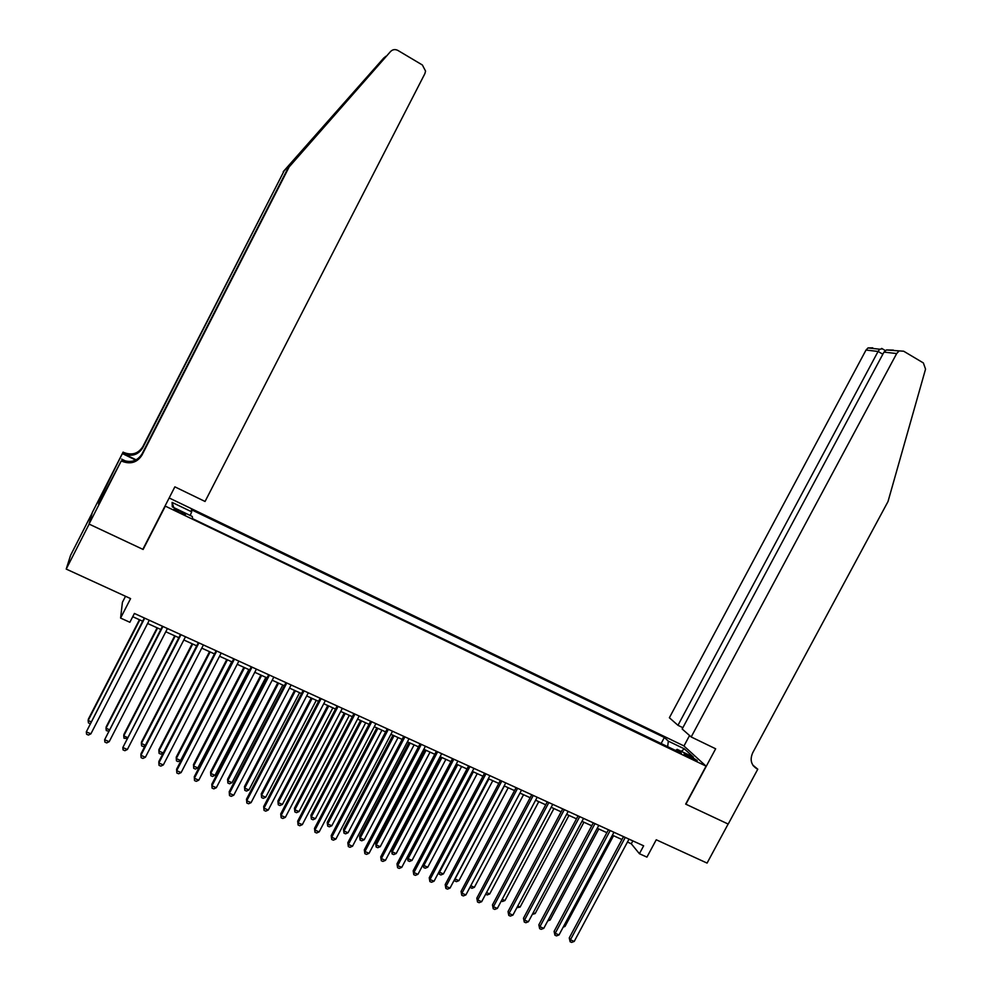 <?xml version="1.0" encoding="UTF-8"?>
<svg xmlns="http://www.w3.org/2000/svg" width="992" height="992" viewBox="0 0 992 992"><rect width="100%" height="100%" fill="white"/><g stroke="black" fill="none" stroke-linecap="round" stroke-linejoin="round"><path stroke-width="1.49" d="M179.8 512.963C183.818 514.798 185.702 515.344 185.467 514.563L179.639 510.992C175.621 509.144 173.724 508.598 173.96 509.38L179.8 512.963M125.525 596.279L122.413 602.33L120.59 618.066L129.865 622.282L134.404 613.453L643.647 845.816L639.418 853.715L646.933 857.125L656.245 839.778L707.073 863.09L728.128 824.042L685.67 804.103L706.068 766.134L165.056 505.994M92.206 512.914L70.556 555.371L66.216 569.073L89.144 524.111L143.133 549.456L165.069 506.652M706.068 766.134L683.761 745.835L169.173 497.959M690.407 756.264L684.108 753.87L690.916 758.161L697.215 760.554L690.407 756.264L689.713 757.566M667.653 746.654L668.335 741.148L664.367 737.465L191.431 509.752L191.692 511.822L172.1 502.398L172.31 506.875L192.287 516.472L192.56 518.667L681.318 753.213L677.152 749.344L675.589 750.46M668.335 741.148L684.344 748.848L693.42 757.156L677.152 749.344M120.59 618.066L130.584 598.598L66.216 569.073M627.452 842.047L631.284 843.783L639.418 853.715M132.742 616.702L142.65 621.215M147.622 623.484L160.791 629.474M165.788 631.755L178.808 637.682M183.83 639.976L196.701 645.829M201.748 648.136L214.47 653.926L163.258 752.965L160.828 754.131L159.092 753.374L158.894 751.08L163.258 752.965M219.542 656.233L232.116 661.962M237.212 664.293L249.649 669.947M254.758 672.278L267.046 677.883M272.192 680.214L284.332 685.757M289.49 688.101L301.506 693.569M306.689 695.938L318.556 701.344M323.764 703.712L335.494 709.057M340.715 711.438L352.321 716.72M357.566 719.101L369.036 724.334M374.294 726.727L385.628 731.898M390.91 734.291L402.12 739.4M407.414 741.818L418.5 746.864M423.807 749.282L434.769 754.28M440.101 756.71L450.926 761.633M456.283 764.076L466.984 768.949M472.353 771.392L482.943 776.215M488.324 778.67L498.79 783.432M504.184 785.9L514.526 790.612M519.944 793.079L530.174 797.729M535.606 800.209L545.712 804.81M551.168 807.29L561.15 811.84M566.618 814.333L576.501 818.834M581.969 821.326L591.74 825.778M597.234 828.283L606.881 832.672M612.386 835.19L621.934 839.53M632.846 840.881L631.284 843.783M661.131 743.516L664.367 737.465M191.692 511.822L190.179 515.456M681.306 751.341L684.344 748.848M172.1 502.398L173.749 507.569M143.133 549.456L143.183 548.688M623.497 836.616L569.259 937.899L570.425 939.808L625.258 837.422M574.219 941.433L571.64 942.4L570.127 941.755L570.425 939.808L574.219 941.433L629.015 839.133M570.127 941.755L569.259 937.899M563.828 925.958L564.994 926.454L613.54 835.71M564.994 926.454L563.196 927.136M691.188 736.957L896.681 353.549L883.971 352.11L682.161 728.996L691.188 736.957L715.654 748.799L685.894 804.214L728.202 824.067L757.776 769.209L752.779 765.055M893.383 350.089L886.414 349.965L903.675 351.218L923.366 362.936L925.548 369.136L888.014 501.53L752.68 752.841C749.704 759.822 751.142 765.154 756.97 768.812L757.776 769.209M683.947 746.009L689.564 735.518M677.97 725.313L878.081 351.441L866.004 350.064L669.377 717.749L677.97 725.313L682.856 727.682M753.201 765.688L756.97 768.812M866.004 350.064L868.012 347.932L872.724 347.832M898.764 351.317L896.681 353.549M882.384 348.824L879.743 349.221L878.081 351.441L882.83 354.243M886.414 349.965L883.971 352.11M385.603 56.358L284.072 170.996L142.712 447.863C138.186 454.857 131.899 456.853 123.839 453.852L124.087 452.6L123.095 452.116L92.343 512.418L89.044 524.074L142.848 549.32L174.865 486.849L205.059 501.468L424.874 73.668L425.568 71.114L422.369 64.988L397.928 50.456C395.151 49.042 392.683 49.402 390.513 51.559L289.168 166.904L141.955 455.154C137.256 462.421 130.708 464.504 122.314 461.392L121.272 460.883L89.044 524.074M289.168 166.904L390.513 51.559M284.072 170.996L142.823 446.66C138.347 453.604 132.097 455.576 124.087 452.6M122.314 461.392L122.586 460.04C130.919 463.128 137.429 461.069 142.092 453.84L288.25 167.648M383.978 57.772L283.228 171.678M121.272 460.883L101.42 498.778M101.209 498.939L100.105 498.418L98.592 504.072L101.32 498.728M100.105 498.418L123.095 452.116M121.644 459.11L125.996 461.218M136.152 459.842L123.839 453.852M135.706 460.065L122.76 453.766M102.883 492.739L104.172 493.359M103.974 493.768L102.759 493.185M608.443 829.746L554.094 931.389L555.222 933.286L610.179 830.54M559.029 934.923L556.462 935.89L554.937 935.233L555.222 933.286L559.029 934.923L613.961 832.263M554.937 935.233L554.094 931.389M593.303 822.839L538.842 924.829L539.921 926.714L594.989 823.608M543.765 928.351L541.198 929.33L539.66 928.673L539.921 926.714L543.765 928.351L598.796 825.344M539.66 928.673L538.842 924.829M578.063 815.883L523.478 918.232L524.532 920.092L579.712 816.639M528.389 921.754L525.822 922.734L524.284 922.076L524.532 920.092L528.389 921.754L583.544 818.388M524.284 922.076L523.478 918.232M562.724 808.889L508.028 911.586L509.032 913.434L564.336 809.621M512.914 915.108L510.347 916.1L508.797 915.43L509.032 913.434L512.914 915.108L568.193 811.382M508.797 915.43L508.028 911.586M548.564 919.361L550.126 920.03L598.784 828.977M550.126 920.03L547.72 920.948M533.2 912.727L535.159 913.57L583.916 822.219M535.159 913.57L532.32 914.388M517.737 906.043L520.106 907.072L568.974 815.399M520.106 907.072L516.857 907.717M502.175 899.322L504.965 900.525L553.92 808.554M504.965 900.525L502.46 901.505L501.282 901.009M547.286 801.846L492.466 904.902L493.433 906.738L548.861 802.565M497.339 908.424L494.785 909.416L493.222 908.746L493.433 906.738L497.339 908.424L552.742 804.326M493.222 908.746L492.466 904.902M486.514 892.564L489.713 893.941L538.78 801.66M489.713 893.941L487.221 894.933L485.646 894.201M531.749 794.753L476.817 898.169L477.735 899.992L533.287 795.448M481.666 901.691L479.111 902.695L477.536 902.026L477.735 899.992L481.666 901.691L537.193 797.233M477.536 902.026L476.817 898.169M470.754 885.757L474.374 887.319L523.54 794.716M474.374 887.319L471.882 888.324L470.059 887.071M470.344 887.654L470.468 886.29M516.113 787.623L461.057 891.399L461.937 893.209L517.601 788.293M465.893 894.908L463.338 895.925L461.764 895.255L461.937 893.209L465.893 894.908L521.532 790.091M461.764 895.255L461.057 891.399M504.358 785.974L455.068 878.986L458.936 880.648L508.214 787.735M454.956 878.763L454.894 880.995L454.497 879.644M458.936 880.648L456.444 881.652L454.894 880.995M500.377 780.444L445.197 884.579L446.028 886.377L501.816 781.101M450.021 888.088L447.466 889.117L445.867 888.435L446.028 886.377L450.021 888.088L505.771 782.899M445.867 888.435L445.197 884.579M488.907 778.931L439.506 872.266L443.399 873.94L492.776 780.704M439.171 871.534L439.357 874.287L438.873 872.092M443.399 873.94L440.907 874.956L439.357 874.287M484.53 773.214L429.238 877.722L430.02 879.507L485.931 773.847M434.037 881.231L431.483 882.26L429.883 881.578L430.02 879.507L434.037 881.231L489.912 775.67M429.883 881.578L429.238 877.722M473.345 771.85L423.844 865.495L427.763 867.194L477.251 773.624M423.286 864.23L423.708 867.541L423.162 864.466M427.763 867.194L425.283 868.211L423.708 867.541M468.584 765.936L413.168 870.815L413.912 872.576L469.948 766.556M417.954 874.312L415.4 875.353L413.788 874.671L413.912 872.576L417.954 874.312L473.953 768.378M413.788 874.671L413.168 870.815M456.394 764.125L407.365 857.001L408.084 858.688L412.027 860.399L461.615 766.506M457.696 764.72L408.084 858.688L407.972 860.746L407.365 857.001M412.027 860.399L409.547 861.428L407.972 860.746M452.526 758.607L396.986 863.858L397.693 865.619L453.84 759.202M401.76 867.355L399.218 868.409L397.594 867.715L397.693 865.619L401.76 867.355L457.882 761.05M397.594 867.715L396.986 863.858M440.684 756.97L391.555 850.169L392.212 851.843L396.192 853.554L445.892 759.339M441.936 757.541L392.212 851.843L392.125 853.914L391.555 850.169M396.192 853.554L393.712 854.596L392.125 853.914M436.368 751.229L380.717 856.865L381.362 858.601L437.646 751.812M385.454 860.362L382.912 861.416L381.288 860.721L381.362 858.601L385.454 860.362L441.7 753.672M381.288 860.721L380.717 856.865M424.861 749.766L375.633 843.287L376.253 844.948L380.246 846.672L430.057 752.122M426.076 750.312L376.253 844.948L376.179 847.032L375.633 843.287M380.246 846.672L377.778 847.714L376.179 847.032M420.1 743.814L364.324 849.809L364.932 851.545L421.327 744.372M369.049 853.306L366.519 854.385L364.87 853.678L364.932 851.545L369.049 853.306L425.419 746.232M364.87 853.678L364.324 849.809M408.94 742.512L359.6 836.355L360.183 838.004L364.213 839.74L414.11 744.868M410.118 743.045L360.183 838.004L360.121 840.1L359.6 836.355M364.213 839.74L361.733 840.794L360.121 840.1M403.732 736.337L347.82 842.729L348.39 844.44L404.91 736.882M352.532 846.213L350.002 847.292L348.341 846.585L348.39 844.44L352.532 846.213L409.026 738.755M348.341 846.585L347.82 842.729M392.919 735.208L343.48 829.386L344.013 831.023L348.056 832.772L398.077 737.564M394.047 735.729L344.013 831.023L343.976 833.131L343.48 829.386M348.056 832.772L345.588 833.838L343.976 833.131M387.24 728.822L331.216 835.586L331.725 837.285L388.38 729.331M335.904 839.071L333.374 840.162L331.712 839.443L331.725 837.285L335.904 839.071L392.522 731.228M331.712 839.443L331.216 835.586M376.799 727.868L327.236 822.38L327.732 823.992L331.812 825.753L381.932 730.211M377.878 728.364L327.732 823.992L327.707 826.125L327.236 822.38M331.812 825.753L329.344 826.82L327.707 826.125M370.648 721.246L314.501 828.394L314.96 830.081L371.74 721.742M319.164 831.891L316.646 832.982L314.96 832.263L314.96 830.081L319.164 831.891L375.906 723.652M314.96 832.263L314.501 828.394M360.555 720.477L310.905 815.312L311.339 816.912L315.444 818.685L365.676 722.808M361.596 720.948L311.339 816.912L311.352 819.057L310.905 815.312M315.444 818.685L312.988 819.764L311.352 819.057M353.946 713.62L297.674 821.165L298.084 822.827L354.975 714.104M302.312 824.65L299.795 825.753L298.108 825.022L298.084 822.827L302.312 824.65L359.178 716.013M298.108 825.022L297.674 821.165M344.224 713.025L294.45 808.207L294.847 809.794L298.989 811.58L349.32 715.356M345.216 713.484L294.847 809.794L294.872 811.952L294.45 808.207M298.989 811.58L296.521 812.671L294.872 811.952M337.119 705.944L280.724 813.886L281.096 815.536L338.111 706.403M285.349 817.358L282.832 818.474L281.133 817.743L281.096 815.536L285.349 817.358L342.339 708.325M281.133 817.743L280.724 813.886M327.769 705.535L277.896 801.052L278.244 802.627L282.41 804.425L332.853 707.854M328.712 705.969L278.244 802.627L278.293 804.797L277.896 801.052M282.41 804.425L279.955 805.516L278.293 804.797M320.18 698.219L263.674 806.546L263.984 808.182L321.135 698.653M268.274 810.03L265.757 811.146L264.046 810.414L263.984 808.182L268.274 810.03L325.388 700.6M264.046 810.414L263.674 806.546M311.215 697.996L261.243 793.848L261.541 795.41L265.72 797.221L316.274 700.302M312.12 698.405L261.541 795.41L261.603 797.593L261.243 793.848M265.72 797.221L263.277 798.324L261.603 797.593M303.143 690.444L246.5 799.168L246.76 800.78L304.036 690.854M251.075 802.64L248.57 803.768L246.847 803.024L246.76 800.78L251.075 802.64L308.314 692.8M246.847 803.024L246.5 799.168M294.55 690.407L244.466 786.606L244.714 788.144L248.93 789.967L299.584 692.701M295.405 690.792L244.714 788.144L244.801 790.351L244.466 786.606M248.93 789.967L246.487 791.083L244.801 790.351M285.969 682.608L229.202 791.74L229.412 793.34L286.812 682.992M233.765 795.2L231.26 796.34L229.524 795.596L229.412 793.34L233.765 795.2L291.127 684.964M229.524 795.596L229.202 791.74M277.772 682.756L227.577 779.303L227.776 780.828L232.029 782.663L282.794 685.05M278.578 683.128L227.776 780.828L227.887 783.048L227.577 779.303M232.029 782.663L229.586 783.779L227.887 783.048M268.683 674.721L211.804 784.25L211.953 785.838L269.477 675.081M216.33 787.71L213.838 788.863L212.077 788.119L211.953 785.838L216.33 787.71L273.829 677.065M212.077 788.119L211.804 784.25M260.884 675.068L210.589 771.962L210.738 773.462L215.004 775.31L265.881 677.35M261.64 675.416L210.738 773.462L210.862 775.707L210.589 771.962M215.004 775.31L212.561 776.438L210.862 775.707M251.286 666.785L194.271 776.724L194.37 778.286L252.03 667.12M198.784 780.171L196.292 781.336L194.519 780.58L194.37 778.286L198.784 780.171L256.407 669.116M194.519 780.58L194.271 776.724M243.883 667.318L193.477 764.572L193.564 766.06L197.867 767.92L248.856 669.588M244.59 667.641L193.564 766.06L193.713 768.316L193.477 764.572M197.867 767.92L195.436 769.06L193.713 768.316M233.765 658.787L176.626 769.135L176.675 770.685L234.447 659.11M181.114 772.582L178.622 773.76L176.849 772.991L176.675 770.685L181.114 772.582L238.861 661.118M226.759 659.531L176.241 757.132L176.291 758.595L180.618 760.467L231.719 661.788M227.416 659.829L176.291 758.595L176.464 760.864L178.188 761.62L180.618 760.467M216.12 650.74L158.856 761.496L158.844 763.022L216.752 651.025M163.32 764.944L160.828 766.122L159.042 765.353L158.844 763.022L163.32 764.944L221.191 653.058M198.35 642.63L140.963 753.808L140.901 755.321L198.933 642.903M145.402 757.243L142.922 758.434L141.124 757.665L140.901 755.321L145.402 757.243L203.41 644.936M180.47 634.471L122.834 747.546L180.99 634.706M127.36 749.493L124.88 750.696L123.07 749.915L122.834 747.546L127.36 749.493L185.492 636.765M209.535 651.682L158.906 749.63L158.894 751.08L210.13 651.955M192.175 643.771L141.447 742.09L141.385 743.516L145.378 745.252M192.733 644.031L141.385 743.516L141.608 745.835L143.356 746.592L145.13 745.724M174.716 635.822L123.876 734.489L123.752 735.903L127.373 737.465M175.212 636.046L123.752 735.903L124 738.234L126.864 738.457M162.452 626.25L104.631 739.734L162.924 626.46M109.194 741.694L106.727 742.909L104.904 742.128L104.631 739.734L109.194 741.694L167.45 628.531M157.12 627.812L106.181 726.851L106.008 728.24L109.244 729.641M157.579 628.01L106.008 728.24L106.268 730.583L108.475 731.141M144.311 617.979L86.304 731.86L144.72 618.165M90.892 733.832L88.437 735.06L86.602 734.266L86.304 731.86L90.892 733.832L149.284 620.248M139.426 619.74L88.362 719.15L88.139 720.527L90.991 721.754M139.81 619.926L88.139 720.527L88.424 722.883L90.049 723.59M686.576 755.768L687.146 754.701M313.956 136.995L312.244 140.331M142.712 447.863L142.823 446.66M142.092 453.84L141.955 455.154M868.012 347.932L879.743 349.221M885.335 350.573L881.69 348.415"/></g></svg>
